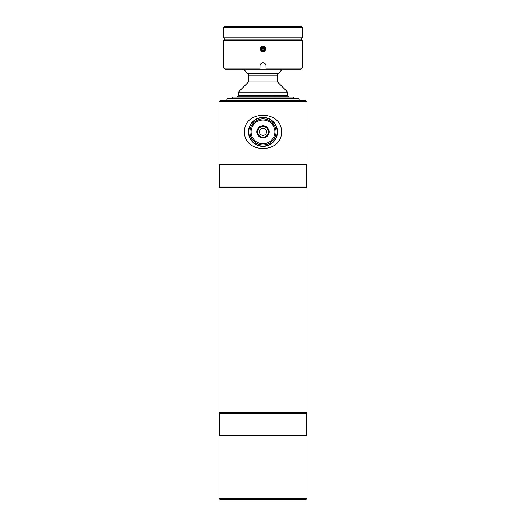 <?xml version="1.0" encoding="UTF-8"?>
<svg xmlns="http://www.w3.org/2000/svg" width="526" height="526" viewBox="0 0 526 526"><rect width="100%" height="100%" fill="white"/><g stroke="black" fill="none" stroke-linecap="round" stroke-linejoin="round"><path stroke-width="0.79" d="M219.053 498.543L306.947 498.543L305.784 499.7L220.216 499.7L219.053 498.543L219.053 435.883L219.631 435.304L306.369 435.304L306.369 413.258L306.947 412.68L306.947 187.578L219.053 187.578L219.631 187L306.369 187L306.947 187.578M219.631 435.304L219.631 413.258L306.369 413.258M219.053 435.883L306.947 435.883L306.369 435.304M219.631 413.258L219.053 412.68L306.947 412.68M219.631 187L219.631 164.954L306.369 164.954L306.947 164.375L306.947 101.722L219.053 101.722L220.216 100.558L305.784 100.558L306.947 101.722M219.631 164.954L219.053 164.375L306.947 164.375M263 128.403C267.484 128.186 267.497 135.576 263 135.366C258.509 135.583 258.509 128.193 263 128.403M248.496 131.888A14.504 14.504 0 0 0 263 146.392A14.504 14.504 0 0 0 277.504 131.888A14.504 14.504 0 0 0 263 117.383A14.504 14.504 0 0 0 248.496 131.888M248.785 131.888A14.215 14.215 0 0 0 263 146.103A14.215 14.215 0 0 0 277.215 131.888A14.215 14.215 0 0 0 263 117.673A14.215 14.215 0 0 0 248.785 131.888M249.949 131.888A13.051 13.051 0 0 0 263 144.939A13.051 13.051 0 0 0 276.051 131.888A13.051 13.051 0 0 0 263 118.837A13.051 13.051 0 0 0 249.949 131.888M251.106 131.888A11.894 11.894 0 0 0 263 143.782A11.894 11.894 0 0 0 274.894 131.888A11.894 11.894 0 0 0 263 119.994A11.894 11.894 0 0 0 251.106 131.888M256.898 131.888A6.102 6.102 0 0 1 263 125.786A6.102 6.102 0 0 1 269.102 131.888A6.102 6.102 0 0 1 263 137.99A6.102 6.102 0 0 1 256.898 131.888M268.405 131.888A5.405 5.405 0 0 0 263 126.483A5.405 5.405 0 0 0 257.595 131.888A5.405 5.405 0 0 0 263 137.293A5.405 5.405 0 0 0 268.405 131.888M281.535 131.888C281.929 109.671 244.011 109.75 244.465 131.888C244.09 154.131 281.995 154 281.535 131.888M263 100.269L226.45 100.269L227.291 98.816L298.709 98.816L299.55 100.269L263 100.269M294.041 98.526L231.959 98.526L232.801 97.08L293.199 97.08L294.041 98.816M238.436 95.337L287.853 95.627L288.524 97.08M238.146 95.627L237.476 96.791L288.524 96.791M248.496 81.412L248.496 81.997L277.504 81.997L277.504 75.79A3.478 3.478 0 0 1 278.616 73.239L247.384 73.239A3.478 3.478 0 0 1 248.496 75.79L248.496 81.412L248.778 77.986M278.616 73.239A22.914 22.914 0 0 0 282.035 69.228M247.384 73.239A22.914 22.914 0 0 1 243.965 69.228M248.496 81.997L238.344 92.149L287.656 92.149L277.504 81.997M238.344 92.149L238.344 95.337L287.656 95.337L287.656 92.149M248.765 77.638L248.732 77.23M302.161 27.457L223.839 27.457L225.003 26.3L300.997 26.3L302.161 27.457L302.161 37.905L223.839 37.905L225.003 39.062L300.997 39.062L225.003 39.062L223.839 40.226L223.839 68.071L260.1 68.071L260.1 65.75C260.271 63.988 261.238 63.021 263 62.85C264.762 63.021 265.729 63.988 265.9 65.75L265.9 69.228L260.1 69.228L260.1 68.071M302.161 37.905L300.997 39.062L302.161 40.226L223.839 40.226M302.161 40.226L302.161 68.071L265.9 68.071M265.847 65.178A2.9 2.9 0 0 0 265.683 64.639M265.558 64.382A2.9 2.9 0 0 0 263.565 62.903M263 62.85A2.9 2.9 0 0 0 262.435 62.903M261.389 63.337A2.9 2.9 0 0 0 260.1 65.75M260.1 69.228L225.003 69.228L223.839 68.071M302.161 68.071L300.997 69.228L265.9 69.228M264.157 50.937A2.321 2.321 0 0 1 260.988 50.088A2.321 2.321 0 0 1 261.843 46.919A2.321 2.321 0 0 1 265.012 47.767A2.321 2.321 0 0 1 264.157 50.937M263.723 50.18A1.453 1.453 0 0 1 261.744 49.648A1.453 1.453 0 0 1 262.277 47.669A1.453 1.453 0 0 1 264.256 48.201A1.453 1.453 0 0 1 263.723 50.18M262.783 48.55A0.434 0.434 0 0 1 263.375 48.708A0.434 0.434 0 0 1 263.217 49.299A0.434 0.434 0 0 1 262.625 49.142A0.434 0.434 0 0 1 262.783 48.55M261.547 51.535A2.985 2.985 0 0 1 261.468 51.489L260.015 48.971A2.985 2.985 0 0 1 260.015 48.879L261.468 46.36A2.985 2.985 0 0 1 261.547 46.314L264.453 46.314A2.985 2.985 0 0 1 264.532 46.36L265.985 48.879A2.985 2.985 0 0 1 265.985 48.971L264.532 51.489A2.985 2.985 0 0 1 264.453 51.535L261.547 51.535M248.528 75.79L277.504 75.79M306.947 498.543L306.947 435.883M306.369 187L306.369 164.954M219.053 164.375L219.053 101.722M219.053 412.68L219.053 187.578M223.839 27.457L223.839 37.905M262.073 47.32C260.613 49.589 261.238 50.66 263.927 50.535C265.189 47.774 264.571 46.702 262.073 47.32"/></g></svg>
